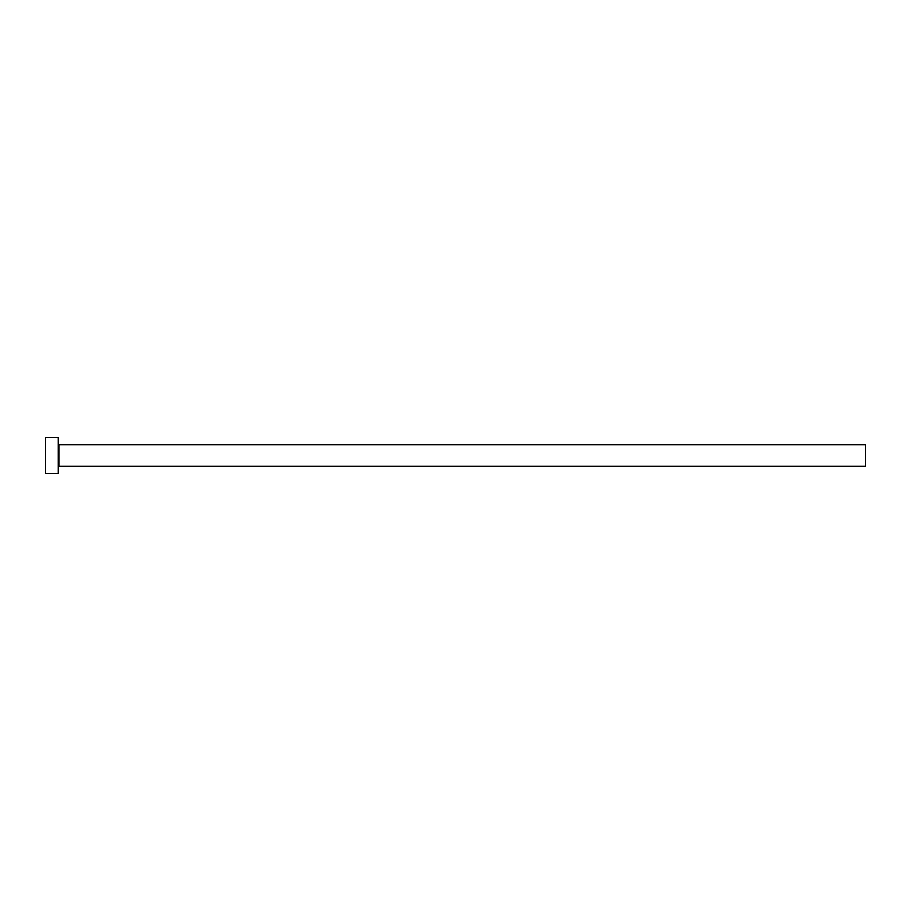 <?xml version="1.0" encoding="UTF-8"?>
<svg xmlns="http://www.w3.org/2000/svg" width="911" height="911" viewBox="0 0 911 911"><rect width="100%" height="100%" fill="white"/><g stroke="black" fill="none" stroke-linecap="round" stroke-linejoin="round"><path stroke-width="1.37" d="M59.01 466.261L59.01 444.739L865.45 444.739L865.45 466.261L59.01 466.261L58.11 467.161M58.11 455.5L58.11 473.435L45.55 473.435L45.55 437.565L58.11 437.565L58.11 455.5M59.01 444.739L58.11 443.839"/></g></svg>
